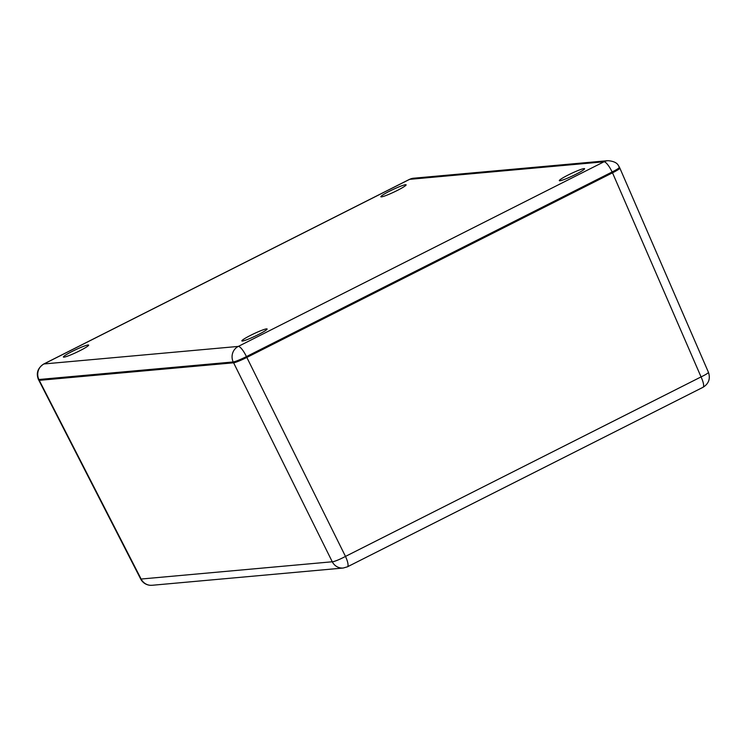 <?xml version="1.0" encoding="UTF-8"?>
<svg xmlns="http://www.w3.org/2000/svg" width="746" height="746" viewBox="0 0 746 746"><rect width="100%" height="100%" fill="white"/><g stroke="black" fill="none" stroke-linecap="round" stroke-linejoin="round"><path stroke-width="1.12" d="M619.385 168.036C620.663 168.186 618.369 169.78 612.513 172.82L246.833 357.437L345.482 556.413A11.638 2.975 63.2 0 1 347.422 566.82L703.002 387.305A11.638 2.975 -116.8 0 0 701.053 376.907L345.482 556.413A11.638 1.511 153.6 0 1 332.306 561.775A11.638 1.511 153.6 0 1 332.268 561.775L141.125 579.036A11.638 11.199 84.8 0 0 152.081 585.284L343.225 568.023A11.638 11.199 -95.2 0 1 332.268 561.775L233.61 362.798L39.268 380.348L141.125 579.036A11.638 0.923 152.9 0 1 140.677 578.999C142.402 582.197 145.041 584.221 148.594 585.069L150.151 585.302A11.638 11.069 -85.7 0 1 149.377 585.209A11.638 11.069 94.3 0 1 142.318 580.929M347.422 566.82L343.225 568.023M619.152 167.813A11.638 1.138 -25.3 0 0 619.469 167.291L618.285 165.323A11.638 6.919 143.4 0 1 619.152 167.813A11.638 1.138 -25.3 0 1 612.121 171.981L612.513 172.82A11.638 1.138 -25.3 0 0 619.861 168.13L708.43 372.282A11.638 1.352 156.5 0 1 701.053 376.907L612.513 172.82L246.833 357.437L246.432 356.597L612.121 171.981A11.638 2.975 -116.8 0 0 603.99 161.789A11.638 11.199 -95.2 0 1 607.897 160.67L413.564 178.219A11.638 11.199 84.8 0 0 409.657 179.338A11.638 2.975 -116.8 0 0 409.358 179.422L43.678 364.039A11.638 2.975 63.2 0 1 43.977 363.955A11.638 11.199 84.8 0 0 38.876 379.509L233.218 361.959A11.638 11.199 -95.2 0 1 238.31 346.414A11.638 2.975 63.2 0 1 246.432 356.597A11.638 1.138 -25.3 0 1 233.218 361.959L233.61 362.798C236.165 362.295 240.566 360.514 246.833 357.437A11.638 1.138 -25.3 0 1 233.61 362.798L39.277 380.339A11.638 1.138 -25.3 0 1 38.801 380.246L39.268 380.348M43.678 364.039C37.729 368.058 35.967 373.186 38.4 379.406A11.638 1.138 -25.3 0 0 38.876 379.509L39.277 380.339M575.753 174.34A13.969 1.361 154.7 0 1 559.313 180.653A13.969 1.361 154.7 0 1 568.135 175.03A13.969 1.361 154.7 0 1 584.575 168.708A13.969 1.361 154.7 0 1 575.753 174.34M258.293 334.609A13.969 1.361 154.7 0 1 241.853 340.922A13.969 1.361 154.7 0 1 250.675 335.299A13.969 1.361 154.7 0 1 267.115 328.986A13.969 1.361 154.7 0 1 258.293 334.609M79.831 350.723A13.969 1.361 154.7 0 1 63.391 357.036A13.969 1.361 154.7 0 1 72.213 351.413A13.969 1.361 154.7 0 1 88.653 345.1A13.969 1.361 154.7 0 1 79.831 350.723M397.292 190.454A13.969 1.361 154.7 0 1 380.852 196.767A13.969 1.361 154.7 0 1 389.673 191.144A13.969 1.361 154.7 0 1 406.113 184.831A13.969 1.361 154.7 0 1 397.292 190.454M332.306 561.775A11.638 11.069 94.3 0 0 333.462 563.668M151.056 585.33A11.638 11.069 -85.7 0 1 150.151 585.302L152.081 585.284M603.99 161.789L409.657 179.338L43.977 363.955L238.31 346.414L603.99 161.789M708.43 372.282C710.565 378.716 708.756 383.724 703.002 387.305M38.4 379.406L140.677 578.999M413.564 178.219L409.358 179.422M618.285 165.323C616.839 162.693 613.371 161.136 607.897 160.67M619.861 168.13L619.469 167.291"/></g></svg>

